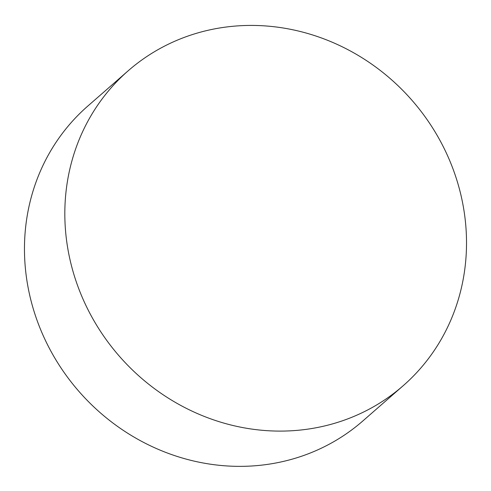 <?xml version="1.0" encoding="UTF-8"?>
<svg xmlns="http://www.w3.org/2000/svg" width="491" height="491" viewBox="0 0 491 491"><rect width="100%" height="100%" fill="white"/><g stroke="black" fill="none" stroke-linecap="round" stroke-linejoin="round"><path stroke-width="0.74" d="M460.963 195.197A209.049 194.368 48.9 0 0 128.139 70.827A209.049 194.368 48.9 0 0 119.288 356.141A209.049 194.368 48.9 0 0 403.197 385.705A209.049 194.368 48.9 0 0 460.963 195.197M128.139 70.827L87.779 106.087A209.049 194.368 48.9 0 0 78.922 391.395A209.049 194.368 48.9 0 0 362.837 420.965L403.197 385.705"/></g></svg>
